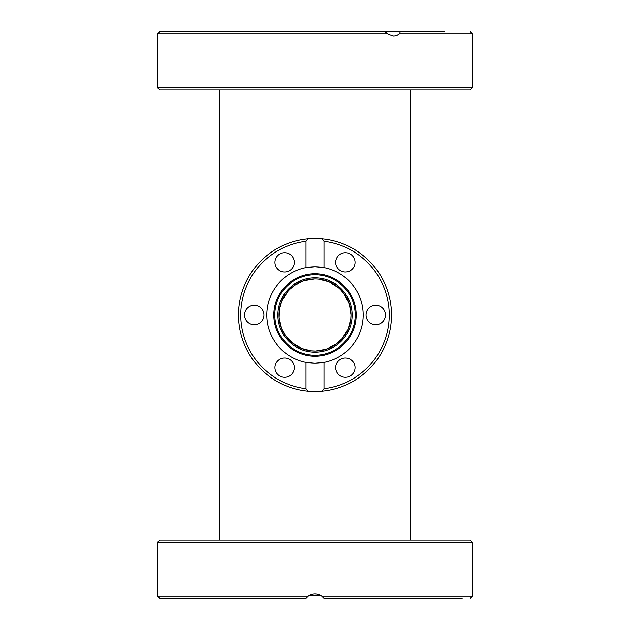 <?xml version="1.0" encoding="UTF-8"?>
<svg xmlns="http://www.w3.org/2000/svg" width="630" height="630" viewBox="0 0 630 630"><rect width="100%" height="100%" fill="white"/><g stroke="black" fill="none" stroke-linecap="round" stroke-linejoin="round"><path stroke-width="0.94" d="M219.602 90.003L219.602 539.997M287.729 291.501L281.791 301.108L279.46 309.283L279.114 317.866L281.571 328.364L285.225 335.239L292.194 342.862L301.707 348.453L311.141 350.792L315.48 350.997L326.009 349.272L336.207 344.09L342.129 338.664L348.138 329.065L350.8 318.756L350.997 315L349.469 304.605L344.452 294.305L340.94 290.036M338.499 287.729L329.01 281.838L318.591 279.177M314.756 279.003L304.014 280.72L294.998 285.067L290.225 288.879M350.997 315A35.997 35.997 0 0 0 315 279.003A35.997 35.997 0 0 0 279.003 315A35.997 35.997 0 0 0 315 350.997A35.997 35.997 0 0 0 350.997 315M315 539.997L365.959 539.997M396.113 539.997L413.099 539.997M470.248 539.997L159.752 539.997L157.5 542.249L472.5 542.249L470.248 539.997M308.117 596.35L308.897 595.799L321.103 595.799M323.229 597.579L324.001 598.5L367.983 598.5M308.196 596.295L306.771 597.579M206.325 598.5L305.999 598.5L308.251 596.248C312.748 593.255 317.252 593.255 321.749 596.248L324.001 598.5L462.152 598.5M321.804 596.287L319.127 594.783M316.693 594.129L314.646 594.003M312.511 594.279L309.133 595.657M306.928 597.413L305.999 598.5L159.752 598.5L157.5 596.248L308.251 596.248M396.113 598.5L431.999 598.5M361.36 31.5L400.286 31.5L399.522 33.752L396.585 35.508L393.75 35.997L388.6 34.343L384.702 31.5L159.752 31.5L157.5 33.752L387.836 33.752M444.457 31.5L400.286 31.5M299.927 90.003L330.073 90.003M208.16 90.003L215.696 90.003M392.624 90.003L470.248 90.003L472.5 87.751L157.5 87.751L159.752 90.003L392.624 90.003M315 277.877A37.123 37.123 0 0 1 347.154 333.561A37.123 37.123 0 0 1 282.846 333.561A37.123 37.123 0 0 1 315 277.877M305.999 362.305L314.779 363.148L324.001 362.305L324.001 388.702L321.749 391.198L308.251 391.198L305.999 388.702L305.999 362.305A48.148 48.148 0 0 1 305.999 267.695A48.148 48.148 0 0 1 324.001 267.695L315.008 266.852L305.999 267.695L305.999 241.298L308.251 238.802L321.749 238.802L324.001 241.298L324.001 267.695A48.148 48.148 0 0 1 324.001 362.305A48.148 48.148 0 0 1 305.999 362.305M353.753 267.23A9.678 9.678 0 0 1 340.539 270.766A9.678 9.678 0 0 1 336.995 257.552A9.678 9.678 0 0 1 350.209 254.008A9.678 9.678 0 0 1 353.753 267.23M336.995 372.448A9.678 9.678 0 0 1 340.539 359.234A9.678 9.678 0 0 1 353.753 362.77A9.678 9.678 0 0 1 350.209 375.992A9.678 9.678 0 0 1 336.995 372.448M375.748 324.678A9.678 9.678 0 0 1 366.077 315A9.678 9.678 0 0 1 375.748 305.322A9.678 9.678 0 0 1 385.426 315A9.678 9.678 0 0 1 375.748 324.678M321.749 391.198A76.498 76.498 0 0 0 321.749 238.802A76.498 76.498 0 0 0 321.04 238.739M293.005 372.448A9.678 9.678 0 0 1 279.791 375.992A9.678 9.678 0 0 1 276.247 362.77A9.678 9.678 0 0 1 289.461 359.234A9.678 9.678 0 0 1 293.005 372.448M254.252 324.678A9.678 9.678 0 0 1 244.574 315A9.678 9.678 0 0 1 254.252 305.322A9.678 9.678 0 0 1 263.923 315A9.678 9.678 0 0 1 254.252 324.678M276.247 267.23A9.678 9.678 0 0 1 279.791 254.008A9.678 9.678 0 0 1 293.005 257.552A9.678 9.678 0 0 1 289.461 270.766A9.678 9.678 0 0 1 276.247 267.23M273.822 315A41.178 41.178 0 0 1 335.585 279.342A41.178 41.178 0 0 1 335.585 350.658A41.178 41.178 0 0 1 273.822 315M274.806 315A40.194 40.194 0 0 1 335.097 280.192A40.194 40.194 0 0 1 335.097 349.808A40.194 40.194 0 0 1 274.806 315M308.251 238.802A76.498 76.498 0 0 0 308.251 391.198A76.498 76.498 0 0 1 308.251 238.802M472.5 542.249L472.5 596.248L321.749 596.248M399.522 33.752L472.5 33.752L472.5 87.751M324.001 241.298A74.253 74.253 0 0 1 324.001 388.702M305.999 388.702A74.253 74.253 0 0 1 305.999 241.298M410.398 90.003L410.398 539.997M472.5 596.248L470.248 598.5M157.5 542.249L157.5 596.248M157.5 33.752L157.5 87.751M472.5 33.752L470.248 31.5"/></g></svg>
